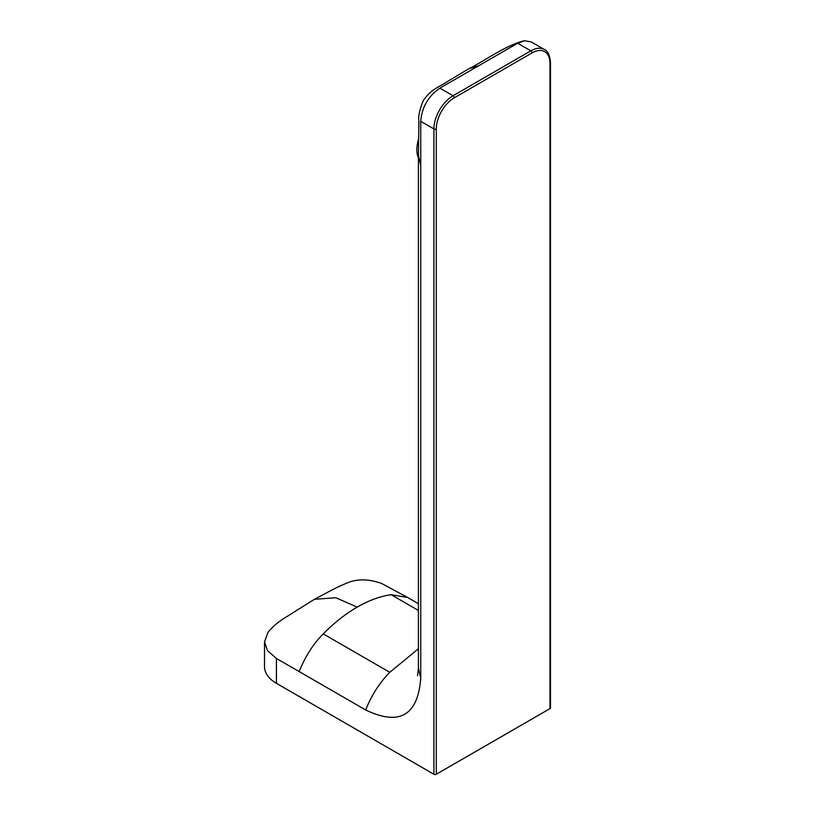 <?xml version="1.0" encoding="UTF-8"?>
<svg xmlns="http://www.w3.org/2000/svg" width="815" height="815" viewBox="0 0 815 815"><rect width="100%" height="100%" fill="white"/><g stroke="black" fill="none" stroke-linecap="round" stroke-linejoin="round"><path stroke-width="1.22" d="M264.518 641.863L264.518 666.741A40.618 23.452 0 0 0 276.417 683.327L276.417 658.449L267.452 650.625L264.518 641.863L268.064 632.287C276.743 621.458 287.012 616.884 292.514 613.053L314.274 599.392M549.982 708.612L549.982 63.275A1.691 0.978 0 0 0 550.482 62.582L550.482 707.919A1.691 0.978 180 0 1 549.982 708.612L436.3 774.25A1.691 0.978 180 0 1 433.906 774.25L276.417 683.327M407.683 597.507L391.139 594.695C380.197 596.244 368.889 600.39 357.194 607.114L335.78 597.741L314.447 599.29C329.912 591.17 336.687 587.034 348.891 582.297C358.427 578.752 369.287 579.119 381.471 583.387L407.683 597.497M276.417 658.449L299.156 671.58C305.401 656.218 313.429 643.656 323.249 633.897C333.753 623.149 345.071 614.225 357.194 607.114M418.401 648.781L389.784 672.314C379.495 682.807 371.467 695.368 365.69 709.997C399.482 726.145 417.83 715.55 420.744 678.212L418.401 668.045M299.156 671.58L365.69 709.997M517.678 43.236L524.514 40.75L531.217 41.901L544.379 49.501A27.078 15.638 -60 0 0 530.84 50.836L517.678 43.236L478.782 65.699L468.931 68.694M420.744 678.212L420.744 121.313L433.906 128.913A27.078 15.638 -60 0 1 453.048 95.752L439.886 88.152C428.262 96.18 421.875 107.234 420.744 121.313M418.401 155.319L420.744 165.537M439.886 88.152L478.782 65.699M418.594 138.988A38.753 19.479 125.7 0 0 417.076 146.252A38.753 19.479 125.7 0 0 418.401 157.621M549.982 63.275A25.387 14.66 120 0 0 532.032 52.914L454.25 97.82A25.387 14.66 120 0 0 436.3 128.913A1.691 0.978 180 0 1 433.906 128.913L433.906 774.25M436.3 128.913L436.3 774.25M391.139 594.695L418.401 610.435M323.249 633.897L389.784 672.314M532.032 52.914A1.691 0.978 -120 0 0 530.84 50.836L453.048 95.752A1.691 0.978 -120 0 1 454.25 97.82M407.673 597.497L418.401 603.691M418.401 668.106L417.565 675.788M524.514 40.75C506.247 44.784 483.315 61.808 469.032 68.633L448.067 81.133C438.878 87.45 431.655 88.468 423.321 100.591C419.572 109.454 418.105 116.535 418.92 121.832L418.401 155.482M418.401 155.655L418.401 668.137M550.482 62.582C549.911 55.328 547.874 50.968 544.379 49.501"/></g></svg>

